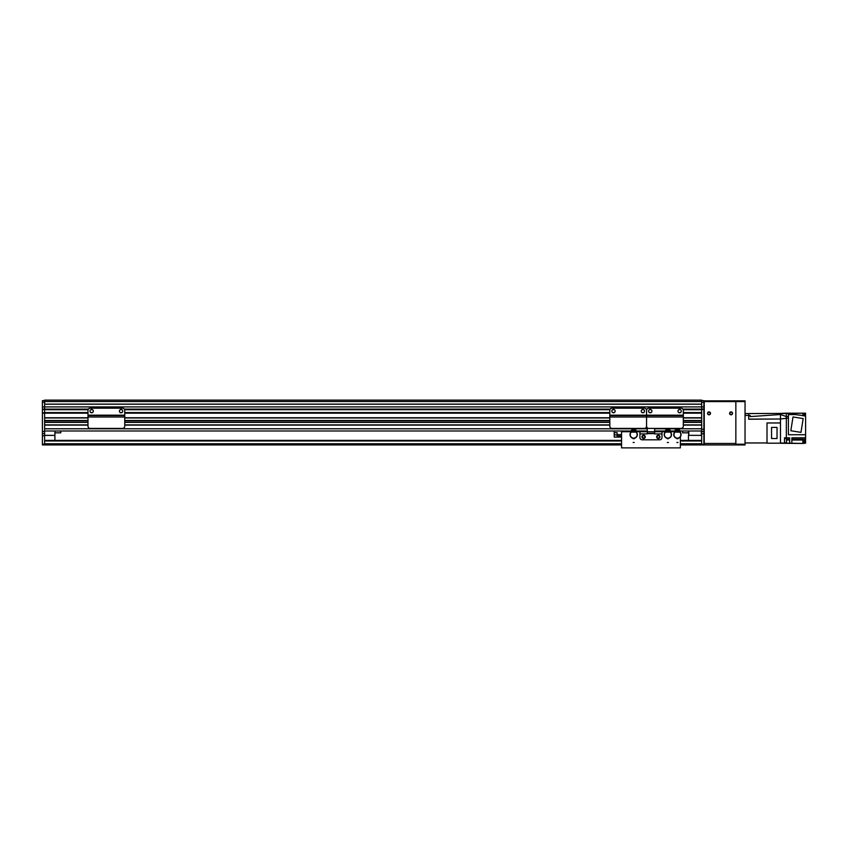 <?xml version="1.0" encoding="UTF-8"?>
<svg xmlns="http://www.w3.org/2000/svg" width="848" height="848" viewBox="0 0 848 848"><rect width="100%" height="100%" fill="white"/><g stroke="black" fill="none" stroke-linecap="round" stroke-linejoin="round"><path stroke-width="1.27" d="M44.605 400.118L701.678 400.118L701.678 401.528L44.605 401.528L44.605 400.118M683.318 417.757L701.678 417.757L701.678 409.489L683.117 409.489L701.678 409.489L701.678 401.528M683.318 422.166L701.678 422.166L701.678 420.693L683.318 420.693M654.635 428.781L701.678 428.781L701.678 425.102L683.318 425.102M87.991 417.757L44.605 417.757L44.605 412.796L42.4 412.796L42.4 409.489L88.192 409.489L44.605 409.489L44.605 406.913L703.882 406.913L703.882 409.118L701.678 409.118L703.882 409.118M124.539 409.489L610.019 409.489M87.991 413.156L44.605 413.156L44.605 444.214L42.4 444.214L42.4 413.156L44.605 413.156L44.605 404.21L701.678 404.21M647.289 428.781L44.605 428.781L44.605 425.102L87.991 425.102M87.991 422.166L44.605 422.166L44.605 420.693L87.991 420.693M44.605 430.985L631.156 430.985M636.223 430.985L647.289 430.985M654.635 430.985L665.33 430.985M670.397 430.985L674.881 430.985M679.958 430.985L701.678 430.985M44.605 424.88L87.991 424.88M124.741 424.88L609.818 424.88M683.318 424.88L701.678 424.88M44.605 422.378L87.991 422.378M124.741 422.378L609.818 422.378M683.318 422.378L701.678 422.378M44.605 420.47L87.991 420.47M124.741 420.47L609.818 420.47M683.318 420.47L701.678 420.47M44.605 417.969L87.991 417.969M124.741 417.969L609.818 417.969M683.318 417.969L701.678 417.969M42.4 413.156L87.991 412.796M124.741 412.796L609.818 412.796M683.318 412.796L701.678 412.796M647.289 427.827L647.289 431.717L661.981 431.717L661.981 437.6A2.205 2.205 0 0 1 659.776 439.805L642.137 439.805L659.776 439.805A2.205 2.205 0 0 0 661.981 437.6L661.981 433.922L654.635 433.922L654.635 428.41M639.933 431.717L639.933 437.6A2.205 2.205 0 0 0 642.137 439.805A2.205 2.205 0 0 1 639.933 437.6L639.933 433.922L647.289 433.922L647.289 431.717L636.488 431.717M656.659 436.858A1.654 1.654 0 0 1 659.14 435.427A1.654 1.654 0 0 1 659.14 438.299A1.654 1.654 0 0 1 656.659 436.858M641.957 436.858A1.654 1.654 0 0 1 644.438 435.427A1.654 1.654 0 0 1 644.438 438.299A1.654 1.654 0 0 1 641.957 436.858M654.635 433.264L647.289 433.264M609.818 410.4A2.205 2.205 0 0 1 612.023 408.195L644.363 408.195A2.205 2.205 0 0 1 646.568 410.4A2.205 2.205 0 0 1 648.773 408.195L681.114 408.195A2.205 2.205 0 0 1 683.318 410.4L683.318 415.181L646.568 415.181L646.568 410.4L646.568 415.181L609.818 415.181L609.818 410.4M683.318 417.015L646.568 417.015L646.568 426.205L646.568 415.552L683.318 415.552L683.318 426.205A2.205 2.205 0 0 1 681.114 428.41L648.773 428.41A2.205 2.205 0 0 1 646.568 426.205A2.205 2.205 180 0 1 644.363 428.41L612.023 428.41A2.205 2.205 180 0 1 609.818 426.205L609.818 415.181M615.15 411.142A1.654 1.654 0 0 1 612.669 412.573A1.654 1.654 0 0 1 612.669 409.701A1.654 1.654 0 0 1 615.15 411.142M644.544 411.142A1.654 1.654 0 0 1 642.063 412.573A1.654 1.654 0 0 1 642.063 409.701A1.654 1.654 0 0 1 644.544 411.142M609.818 417.015L646.568 417.015L646.568 415.552L609.818 415.552M646.568 415.552L683.318 415.181M42.4 444.214L42.4 444.946L44.605 444.946L44.605 444.214M44.605 401.528L44.605 404.21M88.404 409.118L42.4 409.118L42.4 400.627L44.605 400.627M44.605 406.913L42.4 406.913M42.4 402.98L42.4 404.284M44.605 402.281L42.4 402.281M688.809 435.321L701.381 435.395L688.809 435.321L688.809 430.985M701.307 430.985L701.307 435.321M688.449 430.985L688.735 435.395M688.449 440.388L688.449 435.395M44.605 435.395L54.897 435.395L44.605 435.321M54.897 435.395L54.897 440.388M54.897 430.985L54.897 435.321M688.449 432.819L682.566 432.819L682.566 430.985M44.605 444.946L621.563 444.946M680.361 444.946L703.882 444.946L703.882 444.214L699.123 444.946M44.605 440.388L621.563 440.388M680.361 440.388L701.678 440.388M678.665 430.699L679.248 431.727M675.591 431.727L676.174 430.699M678.845 429.745A5957.179 36.591 -18 0 0 678.951 429.692A1.654 1.654 -126.1 0 1 679.831 430.636L678.665 430.084A3.275 3.275 0 0 0 676.174 430.084L675.019 430.614A1.654 1.654 126.3 0 1 675.898 429.692A6120.429 39.941 17.8 0 0 675.994 429.745M678.707 432.12L678.93 431.547A3.456 3.456 0 0 1 677.976 438.066L677.976 438.755L676.874 438.268A3.657 3.657 0 0 1 673.768 434.653L675.082 430.667M674.022 433.37L673.98 433.349A3.678 3.678 0 0 0 673.747 434.653L673.969 434.653M680.87 434.653L681.071 434.653A3.657 3.657 0 0 1 677.976 438.268L677.976 438.755M678.888 430.911L678.888 431.494A3.487 3.487 0 0 0 678.707 431.409M676.132 431.409A3.487 3.487 0 0 0 675.951 431.494L675.951 430.911M681.092 434.653L681.018 433.9A3.678 3.678 0 0 1 681.092 434.653M678.665 430.826A5.883 5.883 0 0 0 676.174 430.826L676.174 431.197A5.512 5.512 0 0 1 678.665 431.197L678.665 430.084M676.174 430.084L676.174 430.826M679.767 430.689L680.986 433.911L679.831 430.636M676.174 429.682L676.174 429.692A3.646 3.646 0 0 1 678.665 429.692M678.951 429.692A3.752 3.752 0 0 0 675.898 429.692M673.98 433.349L675.019 430.614M676.874 438.755L676.874 438.066A3.456 3.456 0 0 1 675.909 431.547L676.132 432.12M678.93 431.547L678.93 432.12L675.909 432.12L675.909 431.547M678.707 431.823L678.707 430.922A3.954 3.954 0 0 0 678.665 430.911M676.174 430.911A3.954 3.954 0 0 0 676.132 430.922L676.132 431.823M669.114 430.699L669.687 431.727M666.04 431.727L666.613 430.699M669.295 429.745A5957.179 36.591 -18 0 0 669.39 429.692A1.654 1.654 -126.1 0 1 670.27 430.636L669.114 430.084A3.275 3.275 0 0 0 666.613 430.084L665.468 430.614A1.654 1.654 126.3 0 1 666.348 429.692A6120.429 39.941 17.8 0 0 666.443 429.745M669.157 432.12L669.379 431.547A3.456 3.456 0 0 1 668.415 438.066L668.415 438.755L667.312 438.268A3.657 3.657 0 0 1 664.217 434.653L665.532 430.667M664.472 433.37L664.429 433.349A3.678 3.678 0 0 0 664.185 434.653L664.408 434.653M671.319 434.653L671.521 434.653A3.657 3.657 0 0 1 668.415 438.268L668.415 438.755M669.337 430.911L669.337 431.494A3.487 3.487 0 0 0 669.157 431.409M666.581 431.409A3.487 3.487 0 0 0 666.39 431.494L666.39 430.911M671.542 434.653L671.457 433.9A3.678 3.678 0 0 1 671.542 434.653M669.114 430.826A5.883 5.883 0 0 0 666.613 430.826L666.613 431.197A5.512 5.512 0 0 1 669.114 431.197L669.114 430.084M666.613 430.084L666.613 430.826M670.217 430.689L671.425 433.911M666.613 429.682L666.613 429.692A3.646 3.646 0 0 1 669.114 429.692M670.27 430.636L671.457 433.9M669.39 429.692A3.752 3.752 0 0 0 666.348 429.692M664.429 433.349L665.468 430.614M667.312 438.755L667.312 438.066A3.456 3.456 0 0 1 666.348 431.547L666.581 432.12M669.379 431.547L669.379 432.12L666.348 432.12L666.348 431.547M669.157 431.823L669.157 430.922A3.954 3.954 0 0 0 669.114 430.911M666.613 430.911A3.954 3.954 0 0 0 666.581 430.922L666.581 431.823M634.94 430.699L635.512 431.727M631.866 431.727L632.438 430.699M635.12 429.745A5957.179 36.591 -18 0 0 635.216 429.692A1.654 1.654 -126.1 0 1 636.095 430.636L634.94 430.084A3.275 3.275 0 0 0 632.438 430.084L631.294 430.614A1.654 1.654 126.3 0 1 632.163 429.692A6120.429 39.941 17.8 0 0 632.269 429.745M634.972 432.12L635.205 431.547A3.456 3.456 0 0 1 634.24 438.066L634.24 438.755L633.138 438.268A3.657 3.657 0 0 1 630.032 434.653L631.357 430.667M630.287 433.37L630.255 433.349A3.678 3.678 0 0 0 630.011 434.653L630.234 434.653M637.145 434.653L637.336 434.653A3.657 3.657 0 0 1 634.24 438.268L634.24 438.755M635.163 430.911L635.163 431.494A3.487 3.487 0 0 0 634.972 431.409M632.407 431.409A3.487 3.487 0 0 0 632.216 431.494L632.216 430.911M637.367 434.653L637.283 433.9A3.678 3.678 0 0 1 637.367 434.653M634.94 430.826A5.883 5.883 0 0 0 632.438 430.826L632.438 431.197A5.512 5.512 0 0 1 634.94 431.197L634.94 430.084M632.438 430.084L632.438 430.826M636.032 430.689L637.251 433.911L636.095 430.636M632.438 429.682L632.438 429.692A3.646 3.646 0 0 1 634.94 429.692M635.216 429.692A3.752 3.752 0 0 0 632.163 429.692M630.255 433.349L631.294 430.614M633.138 438.755L633.138 438.066A3.456 3.456 0 0 1 632.173 431.547L632.407 432.12M635.205 431.547L635.205 432.12L632.173 432.12L632.173 431.547M634.972 431.823L634.972 430.922A3.954 3.954 0 0 0 634.94 430.911M632.438 430.911A3.954 3.954 0 0 0 632.407 430.922L632.407 431.823M60.77 430.985L60.77 432.819L54.897 432.819M701.678 400.627L703.882 400.627L703.882 406.913M683.117 409.489L703.882 409.489L703.882 412.796M703.882 413.156L703.882 444.214M701.678 444.214L701.678 413.156L683.318 413.156M682.905 409.118L701.678 409.118L701.678 406.913M701.678 431.494L703.882 431.494M701.678 402.281L703.882 402.281M710.497 413.347A1.473 1.473 0 0 1 708.292 414.619A1.473 1.473 0 0 1 708.292 412.075A1.473 1.473 0 0 1 710.497 413.347M732.545 413.347A1.473 1.473 0 0 1 730.34 414.619A1.473 1.473 0 0 1 730.34 412.075A1.473 1.473 0 0 1 732.545 413.347M703.882 422.898L704.243 443.472L704.243 402.323A0.731 0.731 0 0 1 704.985 401.581L735.121 401.581A0.731 0.731 0 0 1 735.852 402.323L735.852 443.472L704.243 443.472L704.243 444.946L745.042 444.946L745.042 444.214L735.852 444.214L735.852 444.946M745.042 415.403L748.71 415.403L748.71 413.559L745.042 413.559M748.71 415.403L748.71 419.219L780.467 418.997L786.34 418.265L786.34 416.538L780.467 414.513L780.467 443.26L802.876 443.472L789.647 443.186L789.647 437.822L786.34 437.822L786.34 418.265L788.407 418.265M748.71 417.958L748.71 419.135L780.467 418.997L748.71 419.219M748.71 413.559L780.467 413.411L780.467 414.513L780.467 413.559L805.6 413.199L786.34 413.199L786.34 416.538L786.34 413.347M805.6 413.347L805.452 415.986M805.6 416.198L805.6 434.727L788.407 434.727L788.407 414.587L795.445 414.587L805.6 415.986M805.6 434.727L805.6 437.822L791.852 437.822L791.852 443.186M805.452 441.151L805.6 437.822M805.6 441.151L805.6 443.186L804.201 443.186M802.876 443.356L805.6 443.186M767.016 442.963L745.042 442.963M780.467 442.963L786.34 443.186L780.467 442.963L784.506 443.112L784.506 437.822L786.34 437.822M788.407 416.538L786.34 416.538M802.876 413.347L802.876 415.774M804.201 415.976L804.201 413.782L802.876 413.782M805.452 416.177L805.452 414.333L804.201 414.333M790.824 430.752L793.007 416.962L803.173 418.573L800.989 432.363L790.824 430.752M802.876 439.508L805.6 439.508M791.852 440.017L802.876 440.017L802.876 439.455L791.852 439.455M802.876 440.017L802.876 443.186M784.506 443.112L789.647 443.186M784.506 442.847L784.506 438.511M785.025 442.741L786.488 442.741L786.488 438.628L785.025 438.628M804.201 443.356L804.201 439.508M804.201 442.804L805.452 442.804L805.452 439.508M780.467 422.972L767.016 422.972L767.016 443.186L780.467 443.186M777.033 427.413L777.033 438.511L771.553 438.511L771.553 427.413L777.033 427.413M748.71 415.499L750.183 415.467L750.183 416.591L780.467 414.513M750.183 416.591L750.183 415.467M617.153 434.632L617.153 437.08L614.217 437.08L614.217 432.671L617.153 432.671L617.153 434.632L621.563 434.632M617.153 437.08L621.563 437.08M614.217 432.671L614.217 430.985M642.424 436.858A1.187 1.187 0 0 0 644.204 437.897A1.187 1.187 0 0 0 644.204 435.83A1.187 1.187 0 0 0 642.424 436.858M657.115 436.858A1.187 1.187 0 0 0 658.907 437.897A1.187 1.187 0 0 0 658.907 435.83A1.187 1.187 0 0 0 657.115 436.858M680.361 430.985L680.223 431.717M674.605 431.717L670.662 431.717M665.055 431.717L661.981 431.717M630.87 431.717L621.563 431.717L621.563 430.985M680.361 436.826L680.361 447.882L621.563 447.882L621.563 431.717M703.882 401.581L745.042 401.581L745.042 400.85L703.882 400.85M710.211 413.347A1.187 1.187 0 0 1 708.43 414.375A1.187 1.187 0 0 1 708.43 412.308A1.187 1.187 0 0 1 710.211 413.347M732.269 413.347A1.187 1.187 0 0 1 730.478 414.375A1.187 1.187 0 0 1 730.478 412.308A1.187 1.187 0 0 1 732.269 413.347M735.852 400.85L735.852 444.214M745.042 401.581L745.042 444.214M671.923 415.552L668.256 415.552M661.641 415.552L657.963 415.552M656.288 415.552L654.486 415.552M650.416 415.552L648.603 415.552M681.283 415.552L679.471 415.552M675.4 415.552L673.598 415.552M651.9 411.142A1.654 1.654 0 0 1 649.42 412.573A1.654 1.654 0 0 1 649.42 409.701A1.654 1.654 0 0 1 651.9 411.142M681.294 411.142A1.654 1.654 0 0 1 678.813 412.573A1.654 1.654 0 0 1 678.813 409.701A1.654 1.654 0 0 1 681.294 411.142M113.346 415.552L109.668 415.552M103.053 415.552L99.375 415.552M97.711 415.552L95.898 415.552M91.828 415.552L90.026 415.552M122.695 415.552L120.893 415.552M116.823 415.552L115.01 415.552M87.991 410.4A2.205 2.205 0 0 1 90.195 408.195L122.536 408.195A2.205 2.205 0 0 1 124.741 410.4L124.741 415.181L87.991 415.181L87.991 410.4M124.741 415.181L87.991 415.552L124.741 415.552L124.741 426.205A2.205 2.205 0 0 1 122.536 428.41L90.195 428.41A2.205 2.205 0 0 1 87.991 426.205L87.991 415.181M93.312 411.142A1.654 1.654 0 0 1 90.831 412.573A1.654 1.654 0 0 1 90.831 409.701A1.654 1.654 0 0 1 93.312 411.142M122.716 411.142A1.654 1.654 0 0 1 120.236 412.573A1.654 1.654 0 0 1 120.236 409.701A1.654 1.654 0 0 1 122.716 411.142M44.605 409.489L88.192 409.489M124.317 409.118L610.231 409.118M646.155 409.118L646.982 409.118M44.605 404.114L701.678 404.114M124.741 425.102L609.818 425.102M124.741 422.166L609.818 422.166M124.741 420.693L609.818 420.693M124.741 417.757L609.818 417.757M124.741 413.156L609.818 413.156M44.605 412.573L87.991 412.573M90.842 412.573L92.485 412.573M120.246 412.573L121.879 412.573M124.741 412.573L609.818 412.573M612.68 412.573L614.312 412.573M642.074 412.573L643.717 412.573M649.42 412.573L651.063 412.573M678.824 412.573L680.467 412.573M683.318 412.573L701.678 412.573M44.605 409.701L88.097 409.701M90.842 409.701L92.485 409.701M120.246 409.701L121.879 409.701M124.624 409.701L609.935 409.701M612.68 409.701L614.312 409.701M642.074 409.701L643.717 409.701M649.42 409.701L651.063 409.701M678.824 409.701L680.467 409.701M683.202 409.701L701.678 409.701M654.635 433.625L647.289 433.625M44.605 435.766L42.4 435.766M42.4 431.494L44.605 431.494M44.605 433.635L42.4 433.635M44.605 443.748L621.563 443.748M680.361 443.748L701.678 443.748M44.605 440.971L621.563 440.971M680.361 440.971L701.678 440.971M701.678 433.699L703.882 433.699M701.678 429.289L703.882 429.289M805.6 438.066L791.852 438.066M784.506 438.066L789.647 438.066M786.488 440.017L789.647 440.017M786.488 439.455L789.647 439.455M614.217 434.876L617.153 434.876M617.153 435.989L621.563 435.989M621.563 436.296L617.153 436.296M124.741 417.015L87.991 417.015M676.874 442.486L677.976 442.486M667.312 442.486L668.415 442.486M633.138 442.486L634.24 442.486M780.467 413.411L786.34 413.199"/></g></svg>
